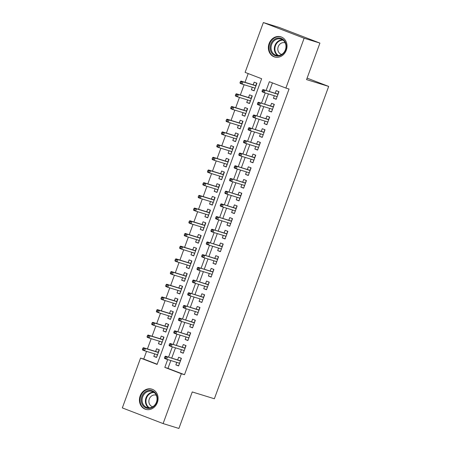 <?xml version="1.0" encoding="UTF-8"?>
<svg xmlns="http://www.w3.org/2000/svg" width="451" height="451" viewBox="0 0 451 451"><rect width="100%" height="100%" fill="white"/><g stroke="black" fill="none" stroke-linecap="round" stroke-linejoin="round"><path stroke-width="0.68" d="M286.295 50.196A10.548 9.206 107.1 0 1 274.591 56.978A10.548 9.206 107.1 0 1 269.1 43.589A10.548 9.206 107.1 0 1 280.804 36.813A10.548 9.206 107.1 0 1 286.295 50.196M157.354 402.54A10.548 9.206 107.1 0 1 145.65 409.316A10.548 9.206 107.1 0 1 140.16 395.933A10.548 9.206 107.1 0 1 151.869 389.157A10.548 9.206 107.1 0 1 157.354 402.54M263.35 22.55L279.141 27.421L319.922 43.093L306.562 79.601L328.672 86.417L214.366 398.763L192.256 391.947L178.9 428.45L163.11 423.579L122.328 407.907L140.565 358.071L157.1 364.425L261.642 78.739L245.113 72.385L263.35 22.55L304.126 38.228L285.889 88.063L269.36 81.704L266.135 90.51M146.536 351.368L143.728 359.041L140.565 358.071M248.191 73.569L244.994 82.313M244.109 84.732L240.349 95.009M239.464 97.433L235.704 107.704M234.813 110.129L231.053 120.406M230.168 122.824L226.408 133.101M225.523 135.52L221.762 145.797M220.877 148.221L217.117 158.493M216.232 160.917L212.472 171.194M211.581 173.612L207.821 183.89M206.936 186.308L203.175 196.585M202.29 199.009L198.53 209.281M197.645 211.705L193.885 221.982M193 224.401L189.24 234.678M188.349 237.096L184.589 247.374M183.704 249.792L179.943 260.069M179.058 262.493L175.298 272.77M174.413 275.189L170.653 285.466M169.768 287.885L166.002 298.162M165.117 300.58L161.357 310.857M160.471 313.282L156.711 323.559M155.826 325.977L152.066 336.254M151.181 338.673L147.421 348.95M274.343 95.73L273.424 98.239L276.181 99.293L278.966 91.677L276.209 90.617L275.228 93.312M269.692 108.432L268.779 110.935L271.53 111.995L274.321 104.373L271.564 103.313L270.577 106.008M265.047 121.127L264.134 123.63L266.885 124.69L269.675 117.074L266.919 116.014L265.932 118.703M260.402 133.823L259.483 136.326L262.24 137.386L265.03 129.77L262.273 128.71L261.287 131.404M255.756 146.519L254.838 149.027L257.594 150.082L260.379 142.465L257.628 141.405L256.642 144.1M251.106 159.22L250.192 161.723L252.949 162.783L255.734 155.161L252.977 154.101L251.996 156.796M246.46 171.916L245.547 174.419L248.298 175.478L251.089 167.862L248.332 166.802L247.345 169.491M241.815 184.611L240.902 187.114L243.653 188.174L246.443 180.558L243.687 179.498L242.7 182.193M237.17 197.307L236.251 199.81L239.007 200.87L241.798 193.254L239.041 192.194L238.055 194.888M232.524 210.003L231.605 212.511L234.362 213.571L237.147 205.949L234.396 204.889L233.409 207.584M227.873 222.704L226.96 225.207L229.717 226.267L232.502 218.65L229.745 217.591L228.764 220.28M223.228 235.399L222.315 237.902L225.066 238.962L227.856 231.346L225.1 230.286L224.113 232.981M218.583 248.095L217.664 250.598L220.421 251.658L223.211 244.042L220.454 242.982L219.468 245.677M213.937 260.791L213.019 263.299L215.775 264.359L218.566 256.737L215.809 255.678L214.823 258.372M209.292 273.492L208.373 275.995L211.13 277.055L213.915 269.433L211.164 268.379L210.177 271.068M204.641 286.188L203.728 288.691L206.485 289.751L209.27 282.134L206.513 281.074L205.532 283.769M199.996 298.883L199.083 301.386L201.834 302.446L204.624 294.83L201.868 293.77L200.881 296.465M195.351 311.579L194.432 314.088L197.188 315.148L199.979 307.526L197.222 306.466L196.236 309.16M190.705 324.28L189.786 326.783L192.543 327.843L195.334 320.221L192.577 319.167L191.59 321.856M186.06 336.976L185.141 339.479L187.898 340.539L190.683 332.923L187.932 331.863L186.945 334.552M181.409 349.672L180.496 352.175L183.253 353.234L186.037 345.618L183.281 344.558L182.3 347.253M156.632 357.271L153.808 356.403L154.721 353.894M153.808 356.403L156.559 357.463L159.35 349.841L156.593 348.781L155.606 351.476M161.278 344.575L158.453 343.701L159.372 341.198M158.453 343.701L161.21 344.761L163.995 337.145L161.238 336.085L160.257 338.78M165.923 331.88L163.099 331.006L164.017 328.503M163.099 331.006L165.855 332.066L168.64 324.449L165.889 323.39L164.903 326.079M170.568 319.178L167.744 318.31L168.663 315.807M167.744 318.31L170.501 319.37L173.291 311.748L170.534 310.694L169.548 313.383M175.219 306.483L172.395 305.615L173.308 303.106M172.395 305.615L175.146 306.674L177.936 299.052L175.18 297.993L174.193 300.687M179.864 293.787L177.04 292.913L177.953 290.41M177.04 292.913L179.791 293.973L182.582 286.357L179.825 285.297L178.838 287.992M184.51 281.091L181.685 280.218L182.604 277.715M181.685 280.218L184.442 281.277L187.227 273.661L184.47 272.601L183.489 275.296M189.155 268.39L186.331 267.522L187.25 265.019M186.331 267.522L189.087 268.582L191.872 260.96L189.121 259.906L188.135 262.595M193.8 255.694L190.976 254.826L191.895 252.318M190.976 254.826L193.733 255.886L196.523 248.264L193.767 247.204L192.78 249.899M198.451 242.999L195.627 242.125L196.54 239.622M195.627 242.125L198.378 243.185L201.169 235.569L198.412 234.509L197.425 237.203M203.097 230.303L200.272 229.429L201.185 226.926M200.272 229.429L203.029 230.489L205.814 222.873L203.057 221.813L202.076 224.508M207.742 217.602L204.917 216.734L205.836 214.231M204.917 216.734L207.674 217.794L210.459 210.177L207.708 209.117L206.721 211.807M212.387 204.906L209.563 204.038L210.482 201.529M209.563 204.038L212.32 205.098L215.104 197.476L212.353 196.416L211.367 199.111M217.032 192.211L214.208 191.337L215.127 188.834M214.208 191.337L216.965 192.397L219.755 184.78L216.999 183.72L216.012 186.415M221.683 179.515L218.859 178.641L219.772 176.138M218.859 178.641L221.61 179.701L224.401 172.085L221.644 171.025L220.657 173.72M226.329 166.814L223.504 165.945L224.418 163.442M223.504 165.945L226.261 167.005L229.046 159.389L226.289 158.329L225.308 161.018M230.974 154.118L228.15 153.25L229.069 150.747M228.15 153.25L230.906 154.31L233.691 146.688L230.94 145.628L229.954 148.323M235.619 141.422L232.795 140.554L233.714 138.045M232.795 140.554L235.552 141.608L238.337 133.992L235.585 132.932L234.599 135.627M240.265 128.727L237.44 127.853L238.359 125.35M237.44 127.853L240.197 128.913L242.988 121.296L240.231 120.237L239.244 122.931M244.916 116.025L242.091 115.157L243.004 112.654M242.091 115.157L244.842 116.217L247.633 108.601L244.876 107.541L243.89 110.23M249.561 103.33L246.736 102.462L247.65 99.959M246.736 102.462L249.493 103.521L252.278 95.9L249.521 94.84L248.54 97.534M143.728 359.041L157.173 364.211M252.301 87.257L251.382 89.766L254.138 90.82L256.923 83.204L254.172 82.144L253.186 84.839M170.833 360.541L167.969 368.366L184.504 374.719L289.046 89.033L285.889 88.063M272.438 82.888L269.298 91.48M268.407 93.904L264.647 104.181M263.762 106.599L260.001 116.877M259.116 119.295L255.356 129.572M254.471 131.996L250.711 142.268M249.826 144.692L246.066 154.969M245.175 157.388L241.415 167.665M240.53 170.083L236.769 180.361M235.884 182.785L232.124 193.056M231.239 195.48L227.479 205.757M226.594 208.176L222.833 218.453M221.943 220.872L218.183 231.149M217.297 233.573L213.537 243.844M212.652 246.269L208.892 256.546M208.007 258.964L204.247 269.241M203.362 271.66L199.601 281.937M198.711 284.361L194.95 294.633M194.065 297.057L190.305 307.334M189.42 309.752L185.66 320.03M184.775 322.448L181.014 332.725M180.129 335.149L176.369 345.421M175.478 347.845L171.718 358.122M176.764 362.367L175.851 364.876L178.602 365.936L181.392 358.314L178.635 357.254L177.649 359.949M328.672 86.417L307.103 78.124M319.922 43.093L304.126 38.228M184.504 374.719L181.347 373.744L163.11 423.579M167.676 359.565L164.812 367.39L181.347 373.744M265.25 92.929L261.49 103.206M260.605 105.624L256.844 115.901M255.959 118.325L252.199 128.597M251.314 131.021L247.554 141.298M246.663 143.717L242.903 153.994M242.018 156.412L238.258 166.69M237.373 169.114L233.612 179.385M232.727 181.809L228.967 192.087M228.082 194.505L224.322 204.782M223.431 207.201L219.671 217.478M218.786 219.902L215.026 230.173M214.14 232.598L210.38 242.875M209.495 245.293L205.735 255.57M204.85 257.989L201.09 268.266M200.199 270.69L196.439 280.962M195.554 283.386L191.793 293.663M190.908 296.082L187.148 306.359M186.263 308.777L182.503 319.054M181.618 321.478L177.852 331.75M176.967 334.174L173.207 344.451M172.321 346.87L168.561 357.147M167.969 368.366L164.812 367.39M178.675 365.744L175.851 364.876M254.206 90.634L251.382 89.766M183.32 353.048L180.496 352.175M187.966 340.353L185.141 339.479M192.611 327.651L189.786 326.783M197.256 314.956L194.432 314.088M201.907 302.26L199.083 301.386M206.552 289.565L203.728 288.691M211.198 276.863L208.373 275.995M215.843 264.168L213.019 263.299M220.488 251.472L217.664 250.598M225.139 238.776L222.315 237.902M229.785 226.075L226.96 225.207M234.43 213.379L231.605 212.511M239.075 200.684L236.251 199.81M243.72 187.988L240.902 187.114M248.371 175.287L245.547 174.419M253.017 162.591L250.192 161.723M257.662 149.895L254.838 149.027M262.307 137.2L259.483 136.326M266.953 124.499L264.134 123.63M271.603 111.803L268.779 110.935M276.249 99.107L273.424 98.239M179.481 363.54L178.9 365.124M180.992 358.692L180.642 360.366M180.473 360.823L180.411 360.276L180.242 360.749M179.357 363.168L179.25 363.45L179.475 363.207M180.417 360.8L165.478 356.194L180.428 360.958M166.013 357.04L164.908 356.617L164.446 357.885L165.545 358.314L166.013 357.04L167.462 356.955L166.622 359.244L179.588 363.241M165.545 358.314L166.622 359.244L164.638 358.477L164.446 357.885M165.478 356.194L164.908 356.617M156.858 356.651L157.314 354.695M158.2 352.276L158.949 350.218M157.438 355.067L157.433 354.734M158.431 352.349L158.6 351.893M142.866 348.144L142.403 349.412L143.503 349.841L143.97 348.567L142.866 348.144L143.435 347.721L145.419 348.482L144.579 350.771L157.546 354.768M143.503 349.841L144.579 350.771L142.595 350.004L142.403 349.412M143.97 348.567L145.419 348.482L158.386 352.479M143.435 347.721L158.374 352.327M156.706 402.253A9.133 7.966 107.1 0 1 146.13 407.963A9.133 7.966 107.1 0 1 141.823 396.53A9.133 7.966 107.1 0 1 152.399 390.82A9.133 7.966 107.1 0 1 156.706 402.253M142.691 396.841A8.456 7.374 -72.9 0 0 147.088 407.569A8.456 7.374 -72.9 0 0 156.469 402.14A8.456 7.374 -72.9 0 0 152.072 391.412A8.456 7.374 -72.9 0 0 142.691 396.841M156.311 395.279A6.021 5.254 -72.9 0 0 155.967 395.161A6.021 5.254 -72.9 0 0 149.287 399.028A6.021 5.254 -72.9 0 0 152.415 406.661A6.021 5.254 -72.9 0 0 152.771 406.757M153.069 389.636A10.48 9.144 -72.9 0 0 152.353 389.376A10.48 9.144 -72.9 0 0 140.723 396.108A10.48 9.144 -72.9 0 0 146.175 409.412A10.48 9.144 -72.9 0 0 146.913 409.598M279.208 55.901A9.133 7.966 107.1 0 1 270.194 48.86A9.133 7.966 107.1 0 1 277.202 38.2A9.133 7.966 107.1 0 1 286.216 45.241A9.133 7.966 107.1 0 1 279.208 55.901M277.59 38.949A8.456 7.374 -72.9 0 0 271.085 46.893A8.456 7.374 -72.9 0 0 276.029 55.225A8.456 7.374 -72.9 0 0 279.451 55.343A8.456 7.374 -72.9 0 0 285.951 47.406A8.456 7.374 -72.9 0 0 281.012 39.068A8.456 7.374 -72.9 0 0 277.59 38.949M285.252 42.941A6.021 5.254 -72.9 0 0 284.902 42.817A6.021 5.254 -72.9 0 0 282.467 42.732A6.021 5.254 -72.9 0 0 277.839 48.387A6.021 5.254 -72.9 0 0 281.356 54.323A6.021 5.254 -72.9 0 0 281.712 54.413M282.005 37.292A10.48 9.144 -72.9 0 0 281.294 37.033A10.48 9.144 -72.9 0 0 277.049 36.886A10.48 9.144 -72.9 0 0 268.988 46.729A10.48 9.144 -72.9 0 0 275.116 57.068A10.48 9.144 -72.9 0 0 275.849 57.254M184.126 350.844L183.546 352.428M185.643 345.99L185.288 347.665M185.119 348.127L185.062 347.58L184.887 348.048M184.002 350.472L183.901 350.754L184.121 350.506M185.062 348.104L170.123 343.499L185.073 348.257M170.658 344.344L169.553 343.921L169.091 345.19L170.19 345.613L170.658 344.344L172.107 344.26L171.267 346.543L184.233 350.545M170.19 345.613L171.267 346.543L169.288 345.782L169.091 345.19M170.123 343.499L169.553 343.921M188.772 338.143L188.191 339.733M190.288 333.295L189.933 334.969M189.764 335.431L189.708 334.884L189.533 335.352M188.648 337.776L188.546 338.058L188.766 337.81M189.708 335.409L174.768 330.803L189.719 335.561M175.304 331.648L174.204 331.226L173.736 332.494L174.841 332.917L175.304 331.648L176.753 331.564L175.918 333.847L188.884 337.844M174.841 332.917L175.918 333.847L173.934 333.086L173.736 332.494M174.768 330.803L174.204 331.226M193.417 325.447L192.836 327.037M194.933 320.599L194.578 322.273M194.415 322.73L194.353 322.183L194.178 322.657M193.293 325.075L193.191 325.357L193.411 325.115M194.353 322.707L179.413 318.102L194.364 322.865M179.949 318.953L178.85 318.53L178.382 319.798L179.487 320.221L179.949 318.953L181.398 318.868L180.563 321.151L193.53 325.148M179.487 320.221L180.563 321.151L178.579 320.39L178.382 319.798M179.413 318.102L178.85 318.53M198.068 312.752L197.487 314.336M199.579 307.903L199.229 309.578M199.06 310.034L198.998 309.487L198.829 309.961M197.938 312.38L197.837 312.661L198.057 312.419M199.004 310.012L184.059 305.406L199.009 310.17M184.6 306.252L183.495 305.829L183.033 307.103L184.132 307.526L184.6 306.252L186.043 306.167L185.209 308.456L198.175 312.453M184.132 307.526L185.209 308.456L183.224 307.689L183.033 307.103M184.059 305.406L183.495 305.829M161.503 343.955L161.96 341.999M162.845 339.575L163.6 337.517M162.084 342.371L162.078 342.033M163.076 339.654L163.245 339.191M147.516 335.448L147.049 336.717L148.154 337.139L148.616 335.871L147.516 335.448L148.08 335.025L150.065 335.786L149.225 338.07L162.191 342.072M148.154 337.139L149.225 338.07L147.246 337.309L147.049 336.717M148.616 335.871L150.065 335.786L163.031 339.783M148.08 335.025L163.02 339.631M166.148 331.26L166.605 329.303M167.49 326.879L168.246 324.821M166.729 329.67L166.723 329.337M167.727 326.958L167.89 326.496M152.162 322.753L151.694 324.021L152.799 324.444L153.261 323.175L152.162 322.753L152.726 322.33L154.71 323.091L153.876 325.374L166.842 329.371M152.799 324.444L153.876 325.374L151.891 324.613L151.694 324.021M153.261 323.175L154.71 323.091L167.676 327.088M152.726 322.33L167.665 326.936M170.799 318.564L171.25 316.602M172.135 314.184L172.891 312.126M171.38 316.974L171.369 316.641M172.372 314.257L172.541 313.8M156.807 310.057L156.339 311.325L157.444 311.748L157.906 310.48L156.807 310.057L157.371 309.628L159.355 310.395L158.521 312.678L171.487 316.675M157.444 311.748L158.521 312.678L156.536 311.917L156.339 311.325M157.906 310.48L159.355 310.395L172.321 314.392M157.371 309.628L172.31 314.234M175.445 305.863L175.901 303.906M176.786 301.488L177.536 299.43M176.025 304.278L176.014 303.946M177.017 301.561L177.187 301.105M161.452 297.356L160.99 298.63L162.089 299.052L162.557 297.778L161.452 297.356L162.022 296.933L164.001 297.694L163.166 299.983L176.132 303.98M162.089 299.052L163.166 299.983L161.182 299.216L160.99 298.63M162.557 297.778L164.001 297.694L176.967 301.696M162.022 296.933L176.961 301.539M202.713 300.056L202.133 301.64M204.224 295.202L203.875 296.876M203.705 297.339L203.643 296.792L203.474 297.26M202.589 299.684L202.482 299.966L202.708 299.718M203.649 297.316L188.71 292.71L203.66 297.468M189.245 293.556L188.14 293.133L187.678 294.402L188.777 294.824L189.245 293.556L190.694 293.471L189.854 295.755L202.82 299.757M188.777 294.824L189.854 295.755L187.87 294.993L187.678 294.402M188.71 292.71L188.14 293.133M180.09 293.167L180.547 291.211M181.432 288.787L182.181 286.729M180.671 291.583L180.665 291.245M181.663 288.865L181.832 288.403M166.098 284.66L165.635 285.928L166.735 286.351L167.203 285.083L166.098 284.66L166.667 284.237L168.651 284.998L167.811 287.281L180.778 291.284M166.735 286.351L167.811 287.281L165.827 286.52L165.635 285.928M167.203 285.083L168.651 284.998L181.618 288.995M166.667 284.237L181.606 288.843M207.359 287.355L206.778 288.944M208.875 282.506L208.52 284.181M208.351 284.643L208.294 284.096L208.12 284.564M207.234 286.988L207.133 287.27L207.353 287.022M208.294 284.62L193.355 280.015L208.306 284.773M193.891 280.86L192.786 280.437L192.323 281.706L193.428 282.129L193.891 280.86L195.339 280.776L194.499 283.059L207.466 287.056M193.428 282.129L194.499 283.059L192.521 282.298L192.323 281.706M193.355 280.015L192.786 280.437M184.735 280.471L185.192 278.515M186.077 276.091L186.832 274.033M185.316 278.881L185.31 278.549M186.308 276.17L186.477 275.708M170.749 271.964L170.281 273.233L171.386 273.656L171.848 272.387L170.749 271.964L171.312 271.541L173.297 272.303L172.462 274.586L185.423 278.583M171.386 273.656L172.462 274.586L170.478 273.825L170.281 273.233M171.848 272.387L173.297 272.303L186.263 276.3M171.312 271.541L186.252 276.147M212.004 274.659L211.423 276.249M213.52 269.811L213.165 271.485M213.002 271.942L212.94 271.395L212.765 271.868M211.88 274.287L211.778 274.569L211.998 274.326M212.94 271.919L198 267.313L212.951 272.077M198.536 268.165L197.437 267.742L196.969 269.01L198.074 269.433L198.536 268.165L199.985 268.08L199.15 270.363L212.117 274.36M198.074 269.433L199.15 270.363L197.166 269.602L196.969 269.01M198 267.313L197.437 267.742M189.381 267.776L189.837 265.814M190.722 263.395L191.478 261.338M189.961 266.186L189.956 265.853M190.959 263.469L191.123 263.012M175.394 259.269L174.926 260.537L176.031 260.96L176.493 259.691L175.394 259.269L175.958 258.84L177.942 259.607L177.108 261.89L190.074 265.887M176.031 260.96L177.108 261.89L175.123 261.129L174.926 260.537M176.493 259.691L177.942 259.607L190.908 263.604M175.958 258.84L190.897 263.446M216.649 261.963L216.068 263.547M218.166 257.115L217.816 258.789M217.647 259.246L217.585 258.699L217.41 259.173M216.525 261.591L216.424 261.873L216.643 261.631M217.585 259.224L202.646 254.618L217.596 259.381M203.181 255.463L202.082 255.04L201.614 256.315L202.719 256.737L203.181 255.463L204.63 255.379L203.796 257.668L216.762 261.665M202.719 256.737L203.796 257.668L201.811 256.901L201.614 256.315M202.646 254.618L202.082 255.04M194.031 255.074L194.482 253.118M195.373 250.7L196.123 248.642M194.612 253.49L194.601 253.158M195.604 250.773L195.773 250.316M180.039 246.567L179.577 247.841L180.676 248.264L181.139 246.99L180.039 246.567L180.603 246.145L182.587 246.906L181.753 249.194L194.719 253.191M180.676 248.264L181.753 249.194L179.769 248.428L179.577 247.841M181.139 246.99L182.587 246.906L195.554 250.908M180.603 246.145L195.542 250.75M221.3 249.268L220.719 250.852M222.811 244.414L222.461 246.094M222.292 246.55L222.23 246.004L222.061 246.471M221.17 248.896L221.069 249.177L221.289 248.929M222.236 246.528L207.291 241.922L222.242 246.68M207.832 242.768L206.727 242.345L206.265 243.613L207.364 244.036L207.832 242.768L209.275 242.683L208.441 244.966L221.407 248.969M207.364 244.036L208.441 244.966L206.457 244.205L206.265 243.613M207.291 241.922L206.727 242.345M198.677 242.379L199.133 240.422M200.018 237.998L200.768 235.941M199.257 240.795L199.246 240.456M200.25 238.077L200.419 237.621M184.685 233.872L184.222 235.14L185.322 235.563L185.789 234.294L184.685 233.872L185.254 233.449L187.233 234.21L186.398 236.493L199.365 240.496M185.322 235.563L186.398 236.493L184.414 235.732L184.222 235.14M185.789 234.294L187.233 234.21L200.199 238.207M185.254 233.449L200.193 238.055M225.945 236.566L225.365 238.156M227.456 231.718L227.107 233.392M226.938 233.855L226.876 233.308L226.706 233.776M225.821 236.2L225.714 236.482L225.94 236.234M226.881 233.832L211.942 229.226L226.892 233.984M212.477 230.072L211.372 229.649L210.91 230.918L212.009 231.34L212.477 230.072L213.926 229.987L213.086 232.271L226.052 236.268M212.009 231.34L213.086 232.271L211.102 231.51L210.91 230.918M211.942 229.226L211.372 229.649M203.322 229.683L203.779 227.727M204.664 225.303L205.419 223.245M203.903 228.093L203.897 227.761M204.895 225.382L205.064 224.919M189.33 221.176L188.868 222.444L189.967 222.867L190.435 221.599L189.33 221.176L189.899 220.753L191.884 221.514L191.044 223.797L204.01 227.794M189.967 222.867L191.044 223.797L189.059 223.036L188.868 222.444M190.435 221.599L191.884 221.514L204.85 225.511M189.899 220.753L204.839 225.359M230.591 223.871L230.01 225.461M232.107 219.023L231.752 220.697M231.583 221.153L231.526 220.607L231.352 221.08M230.467 223.499L230.365 223.781L230.585 223.538M231.526 221.131L216.587 216.525L231.538 221.289M217.123 217.376L216.018 216.954L215.555 218.222L216.66 218.645L217.123 217.376L218.572 217.292L217.732 219.575L230.698 223.572M216.66 218.645L217.732 219.575L215.753 218.814L215.555 218.222M216.587 216.525L216.018 216.954M207.967 216.987L208.424 215.026M209.309 212.607L210.065 210.549M208.548 215.398L208.542 215.065M209.54 212.68L209.709 212.224M193.981 208.48L193.513 209.749L194.618 210.172L195.08 208.903L193.981 208.48L194.544 208.052L196.529 208.819L195.695 211.102L208.661 215.099M194.618 210.172L195.695 211.102L193.71 210.341L193.513 209.749M195.08 208.903L196.529 208.819L209.495 212.816M194.544 208.052L209.484 212.658M235.236 211.175L234.655 212.759M236.752 206.327L236.397 208.001M236.234 208.458L236.172 207.911L235.997 208.385M235.112 210.803L235.01 211.085L235.23 210.843M236.172 208.435L221.232 203.829L236.183 208.593M221.768 204.675L220.669 204.252L220.201 205.526L221.306 205.949L221.768 204.675L223.217 204.591L222.382 206.879L235.349 210.876M221.306 205.949L222.382 206.879L220.398 206.113L220.201 205.526M221.232 203.829L220.669 204.252M212.613 204.286L213.069 202.33M213.954 199.911L214.71 197.854M213.193 202.702L213.188 202.369M214.191 199.985L214.355 199.528M198.626 195.779L198.158 197.053L199.263 197.476L199.725 196.202L198.626 195.779L199.19 195.356L201.174 196.117L200.34 198.406L213.306 202.403M199.263 197.476L200.34 198.406L198.355 197.639L198.158 197.053M199.725 196.202L201.174 196.117L214.14 200.12M199.19 195.356L214.129 199.962M239.881 198.479L239.301 200.064M241.398 193.626L241.048 195.306M240.879 195.762L240.817 195.215L240.642 195.683M239.757 198.107L239.656 198.389L239.876 198.141M240.817 195.74L225.878 191.134L240.828 195.892M226.413 191.979L225.314 191.557L224.846 192.825L225.951 193.248L226.413 191.979L227.862 191.895L227.028 194.184L239.994 198.181M225.951 193.248L227.028 194.184L225.043 193.417L224.846 192.825M225.878 191.134L225.314 191.557M217.264 191.59L217.715 189.634M218.605 187.21L219.355 185.152M217.844 190.006L217.833 189.668M218.836 187.289L219.006 186.832M203.271 183.083L202.809 184.352L203.908 184.775L204.371 183.506L203.271 183.083L203.835 182.661L205.819 183.422L204.985 185.711L217.951 189.708M203.908 184.775L204.985 185.711L203.001 184.944L202.809 184.352M204.371 183.506L205.819 183.422L218.786 187.419M203.835 182.661L218.774 187.266M244.532 185.778L243.952 187.368M246.043 180.93L245.694 182.604M245.524 183.067L245.462 182.52L245.293 182.988M244.403 185.412L244.301 185.694L244.521 185.446M245.468 183.044L230.529 178.438L245.474 183.196M231.064 179.284L229.959 178.861L229.497 180.129L230.596 180.552L231.064 179.284L232.507 179.199L231.673 181.482L244.639 185.479M230.596 180.552L231.673 181.482L229.689 180.721L229.497 180.129M230.529 178.438L229.959 178.861M221.909 178.895L222.366 176.939M223.251 174.514L224 172.457M222.49 177.305L222.478 176.972M223.482 174.593L223.651 174.131M207.917 170.388L207.454 171.656L208.554 172.079L209.022 170.811L207.917 170.388L208.486 169.965L210.47 170.726L209.63 173.009L222.597 177.006M208.554 172.079L209.63 173.009L207.646 172.248L207.454 171.656M209.022 170.811L210.47 170.726L223.431 174.723M208.486 169.965L223.425 174.571M249.177 173.083L248.597 174.672M250.688 168.234L250.339 169.909M250.17 170.365L250.108 169.818L249.939 170.292M249.053 172.71L248.946 172.998L249.172 172.75M250.113 170.343L235.174 165.737L250.125 170.501M235.71 166.588L234.605 166.165L234.142 167.434L235.242 167.857L235.71 166.588L237.158 166.504L236.318 168.787L249.285 172.784M235.242 167.857L236.318 168.787L234.334 168.026L234.142 167.434M235.174 165.737L234.605 166.165M226.554 166.199L227.011 164.237M227.896 161.819L228.651 159.761M227.135 164.609L227.129 164.277M228.127 161.892L228.296 161.435M212.562 157.692L212.1 158.961L213.199 159.383L213.667 158.115L212.562 157.692L213.131 157.264L215.116 158.03L214.276 160.314L227.242 164.311M213.199 159.383L214.276 160.314L212.291 159.553L212.1 158.961M213.667 158.115L215.116 158.03L228.082 162.027M213.131 157.264L228.071 161.87M253.823 160.387L253.242 161.971M255.339 155.539L254.984 157.213M254.815 157.67L254.759 157.123L254.584 157.596M253.699 160.015L253.597 160.297L253.817 160.054M254.759 157.647L239.819 153.041L254.77 157.805M240.355 153.887L239.25 153.464L238.788 154.738L239.893 155.161L240.355 153.887L241.804 153.802L240.964 156.091L253.93 160.088M239.893 155.161L240.964 156.091L238.985 155.33L238.788 154.738M239.819 153.041L239.25 153.464M231.2 153.498L231.656 151.542M232.541 149.123L233.297 147.065M231.78 151.914L231.775 151.581M232.772 149.196L232.941 148.74M217.213 144.991L216.745 146.265L217.85 146.688L218.312 145.414L217.213 144.991L217.777 144.568L219.761 145.329L218.927 147.618L231.893 151.615M217.85 146.688L218.927 147.618L216.942 146.857L216.745 146.265M218.312 145.414L219.761 145.329L232.727 149.332M217.777 144.568L232.716 149.174M258.468 147.691L257.887 149.275M259.985 142.837L259.629 144.517M259.466 144.974L259.404 144.427L259.229 144.895M258.344 147.319L258.243 147.601L258.462 147.353M259.404 144.951L244.465 140.346L259.415 145.104M245 141.191L243.901 140.768L243.433 142.037L244.538 142.46L245 141.191L246.449 141.107L245.615 143.395L258.581 147.392M244.538 142.46L245.615 143.395L243.63 142.629L243.433 142.037M244.465 140.346L243.901 140.768M235.845 140.802L236.301 138.846M237.187 136.422L237.942 134.364M236.425 139.218L236.42 138.88M237.423 136.501L237.587 136.044M221.858 132.295L221.39 133.564L222.495 133.986L222.957 132.718L221.858 132.295L222.422 131.872L224.406 132.633L223.572 134.922L236.538 138.919M222.495 133.986L223.572 134.922L221.588 134.156L221.39 133.564M222.957 132.718L224.406 132.633L237.373 136.63M222.422 131.872L237.361 136.478M263.119 134.99L262.533 136.58M264.63 130.142L264.28 131.816M264.111 132.278L264.049 131.731L263.874 132.199M262.989 134.624L262.888 134.905L263.108 134.657M264.049 132.256L249.11 127.65L264.06 132.408M249.645 128.496L248.546 128.073L248.078 129.341L249.183 129.764L249.645 128.496L251.094 128.411L250.26 130.694L263.226 134.691M249.183 129.764L250.26 130.694L248.275 129.933L248.078 129.341M249.11 127.65L248.546 128.073M240.496 128.107L240.947 126.15M241.837 123.726L242.587 121.669M241.076 126.517L241.065 126.184M242.069 123.805L242.238 123.343M226.503 119.6L226.041 120.868L227.141 121.291L227.603 120.022L226.503 119.6L227.067 119.177L229.052 119.938L228.217 122.221L241.184 126.218M227.141 121.291L228.217 122.221L226.233 121.46L226.041 120.868M227.603 120.022L229.052 119.938L242.018 123.935M227.067 119.177L242.007 123.783M267.764 122.294L267.184 123.884M269.275 117.446L268.926 119.12M268.757 119.577L268.695 119.03L268.525 119.504M267.64 121.922L267.533 122.21L267.753 121.962M268.7 119.56L253.761 114.949L268.706 119.712M254.296 115.8L253.191 115.377L252.729 116.646L253.828 117.068L254.296 115.8L255.74 115.715L254.905 117.999L267.871 121.995M253.828 117.068L254.905 117.999L252.921 117.237L252.729 116.646M253.761 114.949L253.191 115.377M245.141 115.411L245.598 113.449M246.483 111.031L247.233 108.973M245.722 113.821L245.716 113.489M246.714 111.104L246.883 110.647M231.149 106.904L230.686 108.172L231.786 108.595L232.254 107.327L231.149 106.904L231.718 106.475L233.703 107.242L232.863 109.525L245.829 113.522M231.786 108.595L232.863 109.525L230.878 108.764L230.686 108.172M232.254 107.327L233.703 107.242L246.669 111.239M231.718 106.475L246.658 111.087M272.41 109.599L271.829 111.183M273.92 104.75L273.571 106.425M273.402 106.881L273.34 106.335L273.171 106.808M272.286 109.227L272.178 109.508L272.404 109.266M273.345 106.859L258.406 102.253L273.357 107.017M258.942 103.099L257.837 102.676L257.374 103.95L258.474 104.373L258.942 103.099L260.39 103.014L259.55 105.303L272.517 109.3M258.474 104.373L259.55 105.303L257.566 104.542L257.374 103.95M258.406 102.253L257.837 102.676M249.786 102.71L250.243 100.753M251.128 98.335L251.883 96.277M250.367 101.125L250.361 100.793M251.359 98.408L251.528 97.952M235.794 94.203L235.332 95.477L236.431 95.9L236.899 94.625L235.794 94.203L236.363 93.78L238.348 94.541L237.508 96.83L250.474 100.827M236.431 95.9L237.508 96.83L235.523 96.069L235.332 95.477M236.899 94.625L238.348 94.541L251.314 98.544M236.363 93.78L251.303 98.386M277.055 96.903L276.474 98.487M278.571 92.049L278.216 93.729M278.047 94.186L277.991 93.639L277.816 94.107M276.931 96.531L276.829 96.813L277.049 96.565M277.991 94.163L263.051 89.557L278.002 94.315M263.587 90.403L262.488 89.98L262.02 91.249L263.125 91.671L263.587 90.403L265.036 90.318L264.196 92.607L277.162 96.604M263.125 91.671L264.196 92.607L262.217 91.841L262.02 91.249M263.051 89.557L262.488 89.98M254.432 90.014L254.888 88.058M255.773 85.634L256.529 83.576M255.012 88.43L255.007 88.092M256.005 85.713L256.174 85.256M240.445 81.507L239.977 82.775L241.082 83.198L241.544 81.93L240.445 81.507L241.009 81.084L242.993 81.845L242.159 84.134L255.125 88.131M241.082 83.198L242.159 84.134L240.174 83.367L239.977 82.775M241.544 81.93L242.993 81.845L255.959 85.842M241.009 81.084L255.948 85.69M148.802 407.851A8.456 7.374 107.1 0 1 145.983 397.855A8.456 7.374 107.1 0 1 153.65 392.144M154.186 392.528A8.174 7.131 -72.9 0 0 146.524 398.041A8.174 7.131 -72.9 0 0 149.467 407.839M277.743 55.512A8.456 7.374 107.1 0 1 274.524 46.927A8.456 7.374 107.1 0 1 280.883 39.964A8.456 7.374 107.1 0 1 282.585 39.801M283.127 40.184A8.174 7.131 -72.9 0 0 281.227 40.331A8.174 7.131 -72.9 0 0 275.048 47.203A8.174 7.131 -72.9 0 0 278.402 55.496M152.353 389.376L152.844 389.523M146.175 409.412L146.665 409.559M281.294 37.033L281.779 37.185M275.116 57.068L275.606 57.221"/></g></svg>
